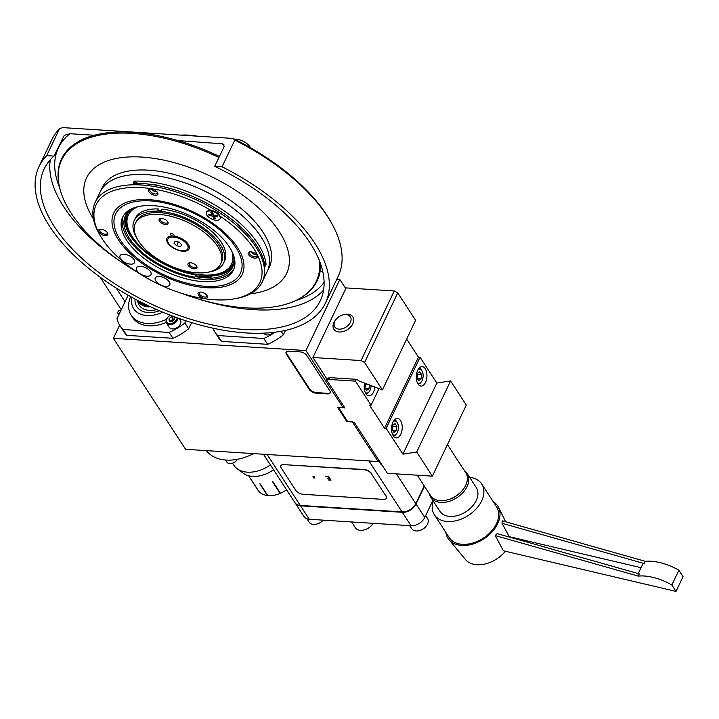 <?xml version="1.0" encoding="UTF-8"?>
<svg xmlns="http://www.w3.org/2000/svg" width="719" height="719" viewBox="0 0 719 719"><rect width="100%" height="100%" fill="white"/><g stroke="black" fill="none" stroke-linecap="round" stroke-linejoin="round"><path stroke-width="1.08" d="M197.357 136.17A58.545 29.012 -154.5 0 0 181.17 135.136M213.309 279.269L210.604 278.235L211.665 276.015A59.488 29.479 -154.5 0 0 233.262 265.886M210.604 278.235A59.488 29.479 -154.5 0 0 232.776 267.019A59.488 29.479 -154.5 0 0 233.864 256.279M133.042 208.195A59.488 29.479 -154.5 0 0 125.385 215.79A59.488 29.479 -154.5 0 0 194.822 277.228L193.285 278.001M125.96 214.702A59.488 29.479 -154.5 0 0 195.874 275.009L194.822 277.228M235.76 247.3A69.087 34.233 -154.5 0 0 150.235 200.898A69.087 34.233 -154.5 0 0 120.289 239.948A69.087 34.233 -154.5 0 0 153.812 269.544A69.087 34.233 -154.5 0 0 173.117 278.747A69.087 34.233 -154.5 0 0 230.925 282.477A69.087 34.233 -154.5 0 0 235.76 247.3M126.724 240.362A61.385 30.414 -154.5 0 0 184.172 278.316A61.385 30.414 -154.5 0 0 233.423 270.047A61.385 30.414 -154.5 0 0 229.316 246.887A61.385 30.414 -154.5 0 0 171.868 208.932A61.385 30.414 -154.5 0 0 122.625 217.201A61.385 30.414 -154.5 0 0 126.724 240.362M123.192 216.113A61.385 30.414 -154.5 0 0 127.784 238.142A61.385 30.414 -154.5 0 0 184.091 275.772A61.385 30.414 -154.5 0 0 233.909 268.915M195.146 276.545A62.796 31.115 -154.5 0 0 210.712 278.01M195.487 275.826A61.385 30.414 -154.5 0 0 211.143 277.103M231.904 251.407A57.134 28.311 25.5 0 1 231.5 264.224A57.134 28.311 25.5 0 1 185.655 271.917A57.134 28.311 25.5 0 1 132.188 236.587A57.134 28.311 25.5 0 1 128.359 215.026A57.134 28.311 25.5 0 1 138.066 206.65M128.467 214.81A57.134 28.311 25.5 0 1 128.575 214.586A57.134 28.311 25.5 0 1 136.313 207.09M232.659 253.043A57.134 28.311 25.5 0 1 231.707 263.774A57.134 28.311 25.5 0 1 231.599 263.999M158.045 210.263A47.31 23.439 25.5 0 1 161.272 210.388M189.942 262.777A3.963 1.968 -154.5 0 0 189.232 263.37A3.963 1.968 -154.5 0 0 189.492 264.871A3.963 1.968 -154.5 0 0 193.204 267.315A3.963 1.968 -154.5 0 0 196.395 266.785A3.963 1.968 -154.5 0 0 196.404 265.859M188.351 265.554A4.907 2.436 -154.5 0 0 194.283 268.843A4.907 2.436 -154.5 0 0 196.691 266.3A4.907 2.436 -154.5 0 0 196.557 266.075A4.907 2.436 -154.5 0 0 189.412 262.83A4.907 2.436 -154.5 0 0 188.351 265.554M173.558 236.066A1.986 0.98 -154.5 0 0 174.115 235.715A1.986 0.98 -154.5 0 0 173.98 234.969A1.986 0.98 -154.5 0 0 172.129 233.747A1.986 0.98 -154.5 0 0 170.538 234.008A1.986 0.98 -154.5 0 0 170.664 234.762A1.986 0.98 -154.5 0 0 172.623 236.012A12.277 6.085 -154.5 0 0 170.412 236.156A12.277 6.085 -154.5 0 0 167.761 242.968A12.277 6.085 -154.5 0 0 182.581 251.192A12.277 6.085 -154.5 0 0 188.621 244.837A12.277 6.085 -154.5 0 0 188.279 244.28A12.277 6.085 -154.5 0 0 173.558 236.066L172.623 236.012M159.483 221.173A4.907 2.436 -154.5 0 0 165.415 224.454A4.907 2.436 -154.5 0 0 167.824 221.91A4.907 2.436 -154.5 0 0 167.689 221.695A4.907 2.436 -154.5 0 0 160.544 218.441A4.907 2.436 -154.5 0 0 159.483 221.173M161.074 218.387A3.963 1.968 -154.5 0 0 160.364 218.98A3.963 1.968 -154.5 0 0 160.625 220.481A3.963 1.968 -154.5 0 0 164.336 222.935A3.963 1.968 -154.5 0 0 167.518 222.396A3.963 1.968 -154.5 0 0 167.536 221.47M220.643 263.954L221.488 262.174A47.22 23.394 -154.5 0 0 206.308 231.536A47.22 23.394 -154.5 0 0 159.879 212.644A47.22 23.394 -154.5 0 0 136.25 221.524L135.406 223.294A47.22 23.394 -154.5 0 0 150.586 253.933A47.22 23.394 -154.5 0 0 197.015 272.825A47.22 23.394 -154.5 0 0 220.643 263.954A47.22 23.394 -154.5 0 0 205.463 233.316A47.22 23.394 -154.5 0 0 159.034 214.424A47.22 23.394 -154.5 0 0 135.406 223.294M160.93 211.116A45.8 22.693 -154.5 0 0 157.937 211.053M157.865 211.611L158.234 208.932A49.485 24.518 -154.5 0 0 135.271 218.324L134.21 220.544A49.485 24.518 -154.5 0 0 136.754 237.989M156.985 212.536L158.234 208.932M208.375 272.15A49.485 24.518 -154.5 0 0 223.537 263.154L224.589 260.925A49.485 24.518 -154.5 0 0 209.463 229.46A49.485 24.518 -154.5 0 0 161.856 209.166L160.804 211.386L162.88 212.914M157.173 211.161A49.485 24.518 -154.5 0 0 134.21 220.544M223.537 263.154A49.485 24.518 -154.5 0 0 208.402 231.68A49.485 24.518 -154.5 0 0 160.804 211.386M171.059 236.066A11.046 5.473 -154.5 0 0 168.507 237.908L167.895 239.193A11.046 5.473 -154.5 0 0 170.349 245.395A11.046 5.473 -154.5 0 0 180.478 250.545A11.046 5.473 -154.5 0 0 187.839 248.702A11.046 5.473 -154.5 0 0 185.385 242.51A11.046 5.473 -154.5 0 0 175.256 237.351A11.046 5.473 -154.5 0 0 167.895 239.193M176.667 245.763L173.926 243.121L175.121 241.305L179.067 242.132L181.817 244.784L180.613 246.599L176.667 245.763L178.222 242.51L177.485 241.8M181.583 244.559L180.613 246.599M187.839 248.702L188.45 247.417A11.046 5.473 -154.5 0 0 188.279 244.271M177.665 241.836A3.775 1.869 -154.5 0 0 179.777 242.824L178.222 242.51M177.917 140.573L222.818 143.836L224.148 146.568L214.72 166.332A152.985 75.792 -154.5 0 1 310.069 242.941A152.985 75.792 -154.5 0 1 320.306 300.677A152.985 75.792 -154.5 0 1 197.554 321.285A152.985 75.792 -154.5 0 1 54.383 226.683A152.985 75.792 -154.5 0 1 44.147 168.956A152.985 75.792 -154.5 0 1 54.006 156.113L46.672 155.646A158.647 78.605 -154.5 0 0 39.033 166.511A158.647 78.605 -154.5 0 0 49.647 226.386A158.647 78.605 -154.5 0 0 198.129 324.494A158.647 78.605 -154.5 0 0 325.419 303.112L338.164 276.384A158.647 78.605 -154.5 0 0 331.89 223.717A158.647 78.605 -154.5 0 0 327.549 216.518A158.647 78.605 -154.5 0 0 234.807 140.079L233.109 138.443A156.76 77.67 25.5 0 1 326.678 214.936A156.76 77.67 25.5 0 1 330.965 222.054L331.89 223.717M325.419 303.112A158.647 78.605 -154.5 0 0 314.805 243.247A158.647 78.605 -154.5 0 0 222.054 166.799L214.72 166.332M46.672 155.646L59.416 128.926A158.647 78.605 -154.5 0 0 51.777 139.792L39.033 166.511M233.109 138.443L62.535 127.596L59.416 128.926M320.153 271.342A14.164 7.019 -154.5 0 0 322.822 271.746M295.931 300.461A149.201 73.922 -154.5 0 0 296.228 300.371A14.164 7.019 -154.5 0 0 298.358 299.239M58.392 180.82A14.164 7.019 -154.5 0 0 58.347 180.9A14.164 7.019 -154.5 0 0 58.347 184.37A149.201 73.922 -154.5 0 0 59.65 187.758M54.006 156.113L64.243 135.343L69.977 133.716L94.243 135.253M222.054 166.799L234.807 140.079M250.455 147.71A11.333 5.617 -154.5 0 0 234.556 139.162M266.875 272.285A92.544 45.854 -154.5 0 0 267.162 271.692L269.283 267.252A92.544 45.854 -154.5 0 0 267.252 239.679A92.544 45.854 -154.5 0 0 182.015 176.748A92.544 45.854 -154.5 0 0 102.224 187.569L100.112 192.009A92.544 45.854 -154.5 0 0 99.833 192.611M100.112 192.009A92.544 45.854 -154.5 0 1 179.903 181.188A92.544 45.854 -154.5 0 1 265.131 244.118A92.535 45.845 -154.5 0 1 267.153 271.692A92.544 45.854 -154.5 0 0 265.131 244.118A92.535 45.845 -154.5 0 0 179.903 181.197A92.535 45.845 -154.5 0 0 100.121 192.018L95.169 202.381A92.535 45.845 25.5 0 1 174.96 191.56A92.535 45.845 25.5 0 1 260.179 254.481A92.535 45.845 25.5 0 1 262.21 282.055A92.535 45.845 25.5 0 1 236.039 298.547L234.16 298.87A90.648 44.911 -154.5 0 0 257.806 255.712A90.648 44.911 -154.5 0 0 219.996 216.077C218.225 212.815 215.367 211.018 211.431 210.667A7.558 3.739 -154.5 0 0 206.515 212.168A7.558 3.739 -154.5 0 1 206.596 211.97L206.407 212.366A7.558 3.739 -154.5 0 0 208.492 216.985A7.558 3.739 -154.5 0 0 215.43 220.203A7.558 3.739 -154.5 0 0 220.05 218.873A7.558 3.739 -154.5 0 0 217.965 214.253A7.558 3.739 -154.5 0 0 211.027 211.035A7.558 3.739 -154.5 0 0 206.407 212.366M134.21 181.107L133.15 183.336A92.535 45.845 -154.5 0 1 260.889 252.998A92.535 45.845 -154.5 0 1 265.014 266.497L266.075 264.277A92.535 45.845 -154.5 0 0 261.95 250.778A92.535 45.845 -154.5 0 0 134.21 181.107L137.715 183.318M211.431 210.667A90.648 44.911 -154.5 0 0 121.277 188.621A90.648 44.911 -154.5 0 0 98.161 231.689A90.648 44.911 -154.5 0 0 99.761 234.771L98.836 233.1A92.535 45.845 25.5 0 1 97.209 229.954A92.535 45.845 25.5 0 1 95.169 202.381M99.761 234.771A90.648 44.911 -154.5 0 0 234.16 298.87M100.507 229.28A4.152 2.058 -154.5 0 0 99.752 229.909A4.152 2.058 -154.5 0 0 99.842 231.15A4.152 2.058 -154.5 0 0 104.704 234.214A4.152 2.058 -154.5 0 0 107.248 233.486A4.152 2.058 -154.5 0 0 107.257 232.498M98.656 231.761A5.096 2.525 25.5 0 1 99.986 229.334A5.096 2.525 25.5 0 1 107.544 232.938A5.096 2.525 25.5 0 1 107.634 233.109A5.096 2.525 25.5 0 1 104.632 235.526A5.096 2.525 25.5 0 1 98.656 231.761M198.228 294.565A5.096 2.525 25.5 0 1 199.558 292.139A5.096 2.525 25.5 0 1 207.126 295.743A5.096 2.525 25.5 0 1 207.216 295.913A5.096 2.525 25.5 0 1 204.205 298.331A5.096 2.525 25.5 0 1 198.228 294.565M200.089 292.076A4.152 2.058 -154.5 0 0 199.325 292.714A4.152 2.058 -154.5 0 0 199.415 293.945A4.152 2.058 -154.5 0 0 203.243 296.776A4.152 2.058 -154.5 0 0 206.829 296.291A4.152 2.058 -154.5 0 0 206.838 295.302M250.194 251.803A4.152 2.058 -154.5 0 0 249.43 252.432A4.152 2.058 -154.5 0 0 249.52 253.672A4.152 2.058 -154.5 0 0 254.391 256.737A4.152 2.058 -154.5 0 0 256.935 256.009A4.152 2.058 -154.5 0 0 256.944 255.02M248.343 254.283A5.096 2.525 25.5 0 1 249.673 251.857A5.096 2.525 25.5 0 1 257.231 255.461A5.096 2.525 25.5 0 1 257.321 255.64A5.096 2.525 25.5 0 1 254.31 258.058A5.096 2.525 25.5 0 1 248.343 254.283M256.566 254.562A4.152 2.058 25.5 0 1 255.452 254.517A4.152 2.058 25.5 0 1 250.787 251.812M148.761 191.479A5.096 2.525 25.5 0 1 150.091 189.052A5.096 2.525 25.5 0 1 157.65 192.665A5.096 2.525 25.5 0 1 157.74 192.836A5.096 2.525 25.5 0 1 154.738 195.253A5.096 2.525 25.5 0 1 148.761 191.479M150.613 188.998A4.152 2.058 -154.5 0 0 149.858 189.627A4.152 2.058 -154.5 0 0 149.947 190.868A4.152 2.058 -154.5 0 0 153.776 193.69A4.152 2.058 -154.5 0 0 157.353 193.204A4.152 2.058 -154.5 0 0 157.371 192.216M156.985 191.757A4.152 2.058 25.5 0 1 151.215 189.007M167.473 279.889A8.026 3.972 -154.5 0 0 155.277 277.947A8.026 3.972 -154.5 0 0 157.569 282.918A8.026 3.972 -154.5 0 0 169.765 284.859A8.026 3.972 -154.5 0 0 167.473 279.889M149.956 271A8.026 3.972 -154.5 0 0 142.443 266.569A8.026 3.972 -154.5 0 0 136.493 267.774A8.026 3.972 -154.5 0 0 137.518 271.467A8.026 3.972 -154.5 0 0 145.031 275.898A8.026 3.972 -154.5 0 0 150.981 274.685A8.026 3.972 -154.5 0 0 149.956 271M134.354 260.242A8.026 3.972 -154.5 0 0 126.966 254.787A8.026 3.972 -154.5 0 0 120.046 255.73A8.026 3.972 -154.5 0 0 120.217 258.121A8.026 3.972 -154.5 0 0 127.614 263.576A8.026 3.972 -154.5 0 0 134.534 262.642A8.026 3.972 -154.5 0 0 134.354 260.242M115.31 234.268A71.181 35.267 25.5 0 1 133.878 200.376A71.181 35.267 25.5 0 1 239.418 250.715A71.181 35.267 25.5 0 1 240.667 253.133A71.181 35.267 25.5 0 1 198.705 286.863A71.181 35.267 25.5 0 1 115.31 234.268M206.596 211.97A7.558 3.739 -154.5 0 1 211.215 210.64A7.558 3.739 -154.5 0 1 218.154 213.858A7.558 3.739 -154.5 0 1 220.239 218.468A7.558 3.739 -154.5 0 1 220.131 218.666A7.558 3.739 -154.5 0 0 219.996 216.077M218.288 209.93A3.119 1.546 -154.5 0 0 215.673 208.303M152.554 184.63A4.152 2.058 25.5 0 1 157.173 185.412M266.075 264.277L264.484 263.271M213.92 214.981L212.932 216.68L213.795 218.468L214.63 216.841M214.316 215.188L214.801 216.203M209.714 214.541L209.193 215.565L211.781 215.952A0.98 0.485 25.5 0 1 212.932 216.68M212.114 213.741L212.671 213.822L211.781 215.952M212.671 212.788L211.79 214.298L210.937 212.509L212.662 212.77L213.516 214.559A0.98 0.485 25.5 0 0 214.675 215.287L217.264 215.673L217.839 216.868L215.242 216.473A0.98 0.485 25.5 0 0 214.63 216.671L215.107 215.349M212.716 212.878A1.204 0.593 25.5 0 1 212.231 212.896M212.671 213.822A1.204 0.593 25.5 0 1 213.255 214.001M215.242 216.473L215.673 215.439L216.194 216.617M214.63 216.671A0.98 0.485 25.5 0 0 214.666 216.94L215.52 218.729L213.795 218.468M209.193 215.565L208.618 214.37L211.215 214.765A0.98 0.485 25.5 0 0 211.79 214.298M232.875 264.188A58.356 28.913 25.5 0 1 200.583 274.775M139.621 245.691A58.356 28.913 25.5 0 1 130.319 233.954A58.356 28.913 25.5 0 1 127.524 213.938M234.214 258.957A58.356 28.913 25.5 0 1 232.812 264.304A58.356 28.913 25.5 0 1 184.576 271.764A58.356 28.913 25.5 0 1 130.202 234.187A58.356 28.913 25.5 0 1 127.47 214.055A58.356 28.913 25.5 0 1 130.741 209.606M216.311 274.218A58.356 28.913 -154.5 0 0 232.938 264.044M233.091 256.072A56.774 28.131 -154.5 0 0 232.848 253.474M127.596 213.795A58.356 28.913 -154.5 0 0 130.148 233.118M135.864 207.216A56.774 28.131 -154.5 0 0 133.698 208.663M316.279 393.212L327.325 393.922A5.662 2.804 -154.5 0 0 330.156 392.853A5.662 2.804 -154.5 0 0 329.778 390.714L306.986 355.671A5.662 2.804 -154.5 0 0 299.976 351.87L288.93 351.169A5.662 2.804 -154.5 0 0 286.09 352.229A5.662 2.804 -154.5 0 0 286.468 354.368L309.26 389.41A5.662 2.804 -154.5 0 0 316.279 393.212L316.558 392.619L327.603 393.329A5.662 2.804 -154.5 0 0 330.264 392.538M286.27 351.951A5.662 2.804 -154.5 0 0 286.755 353.775L309.547 388.817L309.26 389.41M309.547 388.817A5.662 2.804 -154.5 0 0 316.558 392.619M336.78 279.296L339.835 279.493L305.935 350.566L113.386 338.325L119.642 325.204M113.386 338.325L185.556 449.285L378.113 461.535L378.805 460.079M339.835 279.493L345.776 288.625M343.862 406.343L343.161 407.799L305.935 350.566M343.161 407.799L337.642 407.448L346.756 421.469L352.283 421.819L378.113 461.535M432.856 500.496L424.767 517.455L416.031 504.019L424.489 486.287L415.771 503.615L424.228 485.882L415.771 503.615A11.333 7.648 147 0 1 402.065 511.892L300.263 505.421A11.333 7.648 147 0 1 294.997 502.716L263.469 454.246M396.421 473.875L415.771 503.615A11.333 7.648 147 0 1 402.065 511.892L300.263 505.421A11.333 7.648 147 0 1 294.997 502.716L295.266 503.129A11.333 7.648 147 0 1 295.141 502.914M424.767 517.455A11.333 7.648 147 0 1 411.061 525.742L402.325 512.305A11.333 7.648 147 0 0 416.031 504.019A11.333 7.648 147 0 1 402.325 512.305L300.524 505.834A11.333 7.648 147 0 1 295.266 503.129A11.333 7.648 147 0 0 300.524 505.834L267.126 454.48M411.061 525.742L309.26 519.262A11.333 7.648 147 0 1 304.002 516.557L295.266 503.129M368.928 460.951L402.325 512.305L300.524 505.834L309.26 519.262M232.516 463.189L233.81 465.175A29.272 19.764 -33 0 0 237.207 468.752L243.39 473.318A26.495 17.885 -33 0 0 252.63 476.409A26.495 17.885 -33 0 0 273.562 469.759M237.207 468.752A29.272 19.764 -33 0 0 247.408 472.167A29.272 19.764 -33 0 0 270.416 464.914M206.371 450.615A44.38 29.964 -33 0 0 253.573 453.617M286.584 489.783A22.666 15.297 147 0 1 280.446 493.27L272.852 481.595A22.666 15.297 147 0 1 272.681 481.667A22.666 15.297 147 0 1 272.51 481.739L280.104 493.423A22.666 15.297 147 0 1 267.765 495.544L260.161 483.86A22.666 15.297 147 0 1 259.856 483.824L267.45 495.508A22.666 15.297 147 0 1 258.588 491.05L250.994 479.366A22.666 15.297 147 0 1 250.832 479.169L258.427 490.843A22.666 15.297 147 0 1 257.968 490.187L248.585 475.762M212.806 328.143A49.108 33.146 -33 0 0 214.792 331.944A49.108 33.146 -33 0 0 217.695 335.539L263.846 338.478A49.108 33.146 -33 0 0 275.188 332.196M281.066 331.288L283.367 334.82L285.479 330.389M217.695 335.539L221.497 341.381L267.648 344.32L263.846 338.478M267.648 344.32A49.108 33.146 -33 0 0 283.367 334.82M214.792 331.944L218.594 337.786A49.108 33.146 -33 0 0 221.497 341.381M130.624 296.596A34 22.945 -33 0 0 131.244 315.353L132.763 317.69A34 22.945 -33 0 0 166.206 322.436M131.244 315.353A34 22.945 -33 0 0 166.529 319.263M131.91 297.307A28.329 19.125 -33 0 0 162.764 312.19M135.019 298.996A24.554 16.573 -33 0 0 159.42 310.77A24.554 16.573 147 0 1 135.019 298.996M128.171 295.212L116.999 318.643A49.108 33.146 -33 0 0 120.091 325.923A49.108 33.146 -33 0 0 123.003 329.518L169.154 332.457A49.108 33.146 -33 0 0 184.864 322.957L185.897 320.791M184.864 322.957L188.666 328.799L191.622 322.597M123.003 329.518L126.796 335.36L172.946 338.298L169.154 332.457M172.946 338.298A49.108 33.146 -33 0 0 188.666 328.799M120.091 325.923L123.893 331.765A49.108 33.146 -33 0 0 126.796 335.36M150.648 306.824A20.474 13.823 147 0 1 137.886 300.515M156.733 309.592A21.804 14.722 147 0 1 137.626 300.991L137.527 300.326M149.768 306.411A19.943 13.463 147 0 1 138.659 300.919M148.698 305.908A18.883 12.753 147 0 1 140.52 301.872M425.684 515.55L427.535 518.408A9.446 6.372 147 0 1 425.999 526.371A9.446 6.372 147 0 1 419.608 530.523A9.446 6.372 147 0 1 416.094 530.964A9.446 6.372 147 0 1 411.708 528.708L409.722 525.652M425.999 526.371L425.684 526.73A8.313 5.608 147 0 1 420.067 530.388L419.608 530.523M317.016 523.998L317.474 523.863A8.313 5.608 147 0 0 323.101 520.205L323.146 520.143A9.446 6.372 147 0 1 317.016 523.998A9.446 6.372 147 0 1 313.502 524.439A9.446 6.372 147 0 1 309.116 522.183L306.905 518.785M263.837 333.149L263.981 333.373A6.606 4.467 -33 0 0 267.055 334.955A6.606 4.467 -33 0 0 273.346 332.421M167.734 317.447A6.606 4.467 -33 0 0 167.626 317.573A6.606 4.467 -33 0 0 166.547 323.146L169.28 327.352A6.606 4.467 -33 0 0 172.353 328.934A6.606 4.467 -33 0 0 179.085 325.941A6.606 4.467 -33 0 0 180.37 320.144L179.337 318.562M166.547 323.146A6.606 4.467 -33 0 0 169.621 324.727A6.606 4.467 -33 0 0 178.123 318.131M170.466 315.282A5.851 3.955 -33 0 0 167.833 317.331A5.851 3.955 -33 0 0 169.594 323.667A5.851 3.955 -33 0 0 177.135 317.78M170.52 321.339L168.983 318.894L169.307 321.258L172.102 321.438L174.582 319.254L174.268 316.89L171.473 316.711L172.991 319.047L174.573 319.146M168.983 318.894L171.473 316.711M170.511 321.231L172.991 319.047M174.106 319.119A6.606 4.467 -33 0 0 170.754 321.357M237.504 459.288A6.606 4.467 147 0 1 236.731 460.349A6.606 4.467 147 0 1 232.264 463.261A6.606 4.467 147 0 1 229.801 463.566A6.606 4.467 147 0 1 226.728 461.984L225.442 460.016M236.623 460.475A5.851 3.955 147 0 1 236.524 460.591A5.851 3.955 147 0 1 232.57 463.171A5.851 3.955 147 0 1 232.417 463.216M283.843 464.636A5.995 2.975 25.5 0 0 281.246 468.024L295.716 490.277A5.995 2.975 -154.5 0 0 303.139 494.304L383.317 499.399A5.995 2.975 25.5 0 0 386.319 498.276A5.995 2.975 25.5 0 0 385.914 496.011L371.444 473.758A5.995 2.975 25.5 0 0 364.021 469.732L283.843 464.636L364.129 469.507A5.995 2.975 25.5 0 1 371.552 473.533L371.444 473.758M385.914 496.011L386.022 495.786A5.995 2.975 25.5 0 1 386.427 498.051A5.995 2.975 25.5 0 1 386.364 498.159M314.005 478.243L312.954 476.634L314.446 476.733L314.005 478.243M331.01 480.148L328.601 476.445L325.77 476.266L328.394 476.796L329.32 478.225L327.19 478.45L329.572 478.602L330.309 479.744L328.179 479.968L331.01 480.148M425.253 368.712A9.742 5.321 93.6 0 0 422.224 366.627A9.742 5.321 93.6 0 0 416.75 372.999A9.742 5.321 93.6 0 0 417.964 383.982A9.742 5.321 93.6 0 0 420.992 386.067A9.742 5.321 93.6 0 0 426.466 379.695A9.742 5.321 93.6 0 0 425.253 368.712M400.528 420.534A9.742 5.321 93.6 0 0 397.508 418.458A9.742 5.321 93.6 0 0 392.035 424.83A9.742 5.321 93.6 0 0 393.248 435.804A9.742 5.321 93.6 0 0 396.268 437.889A9.742 5.321 93.6 0 0 401.741 431.517A9.742 5.321 93.6 0 0 400.528 420.534M364.614 383.083A9.742 5.321 93.6 0 0 365.899 393.76A9.742 5.321 93.6 0 0 368.919 395.845A9.742 5.321 93.6 0 0 374.806 386.993M371.085 405.192L355.438 381.133L326.255 379.281L344.662 407.583L338.577 407.619L347.556 421.415L354.215 422.269L387.406 473.3L432.389 476.158L416.687 452.017L402.928 454.147L386.139 428.335L384.539 428.236L369.485 405.094L371.085 405.192L379.003 388.611M384.539 428.236L418.44 357.154L406.675 339.062M386.139 428.335L420.049 357.253L418.44 357.154M344.356 407.988L344.599 407.475M416.687 452.017L450.588 380.935L436.837 383.065L420.049 357.253M402.928 454.147L436.837 383.065M432.389 476.158L466.289 405.076L450.588 380.935M326.255 379.281L326.606 378.536L312.918 357.505L361.064 360.57L364.569 362.475L382.418 389.923L358.215 380.621L357.406 379.371L328.996 377.565L329.751 378.733L326.597 378.536M355.438 381.133L356.309 379.299M312.918 357.505L346.118 287.915L394.255 290.97L397.76 292.876L364.569 362.475M394.255 290.97L361.064 360.57M397.76 292.876L415.618 320.323L382.418 389.923M445.87 532.455A29.65 20.015 -33 0 0 448.935 539.592L465.409 559.49A26.684 18.011 -33 0 0 505.376 551.257M676.013 591.404L671.843 584.996L678.88 570.239L683.05 576.647L676.013 591.404L503.363 550.781L495.265 535.592L497.099 533.597L639.317 573.888L638.256 576.099L495.265 535.592M448.935 539.592A29.65 20.015 -33 0 0 473.83 543.735A29.65 20.015 -33 0 0 497.647 523.756A29.65 20.015 -33 0 0 498.492 507.362A29.65 20.015 -33 0 0 493.216 501.664M671.843 584.996A36.175 17.921 -154.5 0 0 644.287 576.009A36.175 17.921 -154.5 0 0 638.256 576.099M645.294 561.341L644.242 563.561L502.024 523.261L502.302 520.835L645.294 561.341A36.175 17.921 25.5 0 1 651.333 561.251A36.175 17.921 25.5 0 1 678.88 570.239M637.996 574.059L642.921 563.732A36.175 17.921 25.5 0 1 644.242 563.561M433.206 501.035A28.239 19.062 -33 0 0 434.384 514.795A28.239 19.062 -33 0 0 457.967 520.241A28.239 19.062 -33 0 0 481.649 500.9A28.239 19.062 -33 0 0 481.721 484.004A28.239 19.062 -33 0 0 469.624 477.344M434.384 514.795L449.204 537.569A28.239 19.062 -33 0 0 472.778 543.025A28.239 19.062 -33 0 0 496.469 523.675A28.239 19.062 -33 0 0 496.541 506.778L481.721 484.004M429.288 493.656A21.723 14.659 -33 0 0 430.735 497.224A21.723 14.659 -33 0 0 448.872 501.413A21.723 14.659 -33 0 0 467.089 486.538A21.723 14.659 -33 0 0 467.143 473.542A21.723 14.659 -33 0 0 464.474 470.774M430.735 497.224L439.848 511.236A21.723 14.659 -33 0 0 457.985 515.433A21.723 14.659 -33 0 0 476.203 500.55A21.723 14.659 -33 0 0 476.266 487.554L467.143 473.542M342.595 314.985L343.412 314.742A11.333 7.648 147 0 1 352.894 316.926A11.333 7.648 147 0 1 352.867 323.712A11.333 7.648 147 0 1 343.358 331.468A11.333 7.648 147 0 1 333.895 329.284A11.333 7.648 147 0 1 333.922 322.507A11.333 7.648 147 0 1 335.746 319.73L336.294 319.083A9.302 6.282 -33 0 0 334.802 321.357A9.302 6.282 -33 0 0 339.098 329.149A9.302 6.282 -33 0 0 350.351 322.346A9.302 6.282 -33 0 0 342.595 314.985A9.302 6.282 -33 0 0 336.294 319.083M641.033 567.686L509.214 536.671L502.024 523.261M417.281 475.196L430.573 495.634A20.986 14.164 -33 0 0 440.316 500.649A20.986 14.164 -33 0 0 448.135 499.678A20.986 14.164 -33 0 0 462.335 490.448A20.986 14.164 -33 0 0 465.759 472.751L447.443 444.594M462.335 490.448L461.814 491.059A19.071 12.87 147 0 1 448.908 499.453L448.135 499.678M392.493 434.339A7.082 3.874 93.6 0 0 396.699 433.539A7.082 3.874 93.6 0 0 397.382 422.826A7.082 3.874 93.6 0 0 397.167 422.466A7.082 3.874 93.6 0 0 393.311 421.505M393.365 435.984A8.026 4.386 93.6 0 0 396.205 434.222L396.699 433.539M397.382 422.826L396.969 422.089A8.026 4.386 93.6 0 0 396.726 421.676A8.026 4.386 93.6 0 0 394.389 419.977M396.313 430.78L396.852 426.376L395.064 423.626L392.727 425.271L392.179 429.665L393.967 432.425L396.313 430.78L392.754 430.546M392.421 430.043L392.907 426.124L396.852 426.376M392.268 429.809A3.856 2.112 93.6 0 0 392.592 426.331M365.144 392.286A7.082 3.874 93.6 0 0 369.35 391.487A7.082 3.874 93.6 0 0 371.058 385.555M366.016 393.94A8.026 4.386 93.6 0 0 368.847 392.17L369.35 391.487M365.405 388.503L368.955 388.727L369.431 384.935M365.072 387.99L365.558 384.072L367.526 384.198M368.955 388.727L366.618 390.372L364.83 387.622L365.36 383.371M364.919 387.757A3.856 2.112 93.6 0 0 365.243 384.279M417.209 382.508A7.082 3.874 93.6 0 0 421.415 381.708A7.082 3.874 93.6 0 0 422.098 371.004A7.082 3.874 93.6 0 0 421.882 370.644A7.082 3.874 93.6 0 0 418.027 369.674M418.09 384.162A8.026 4.386 93.6 0 0 420.921 382.4L421.415 381.708M422.098 371.004L421.694 370.258A8.026 4.386 93.6 0 0 421.451 369.854A8.026 4.386 93.6 0 0 419.105 368.146M421.028 378.949L421.577 374.554L419.779 371.795L417.442 373.44L416.903 377.843L418.692 380.594L421.028 378.949L417.469 378.724M417.146 378.221L417.631 374.302L421.577 374.554M416.993 377.987A3.856 2.112 93.6 0 0 417.317 374.509M121.035 310.195L118.554 310.608L117.557 312.693L118.806 314.868M118.132 313.835L119.246 313.933M351.609 521.958L355.384 527.755A10.875 7.343 -33 0 0 360.435 530.352A10.875 7.343 -33 0 0 364.488 529.849A10.875 7.343 -33 0 0 371.849 525.059A10.875 7.343 -33 0 0 373.098 523.324M371.75 525.176A10.174 6.866 147 0 1 371.651 525.292A10.174 6.866 147 0 1 364.776 529.768A10.174 6.866 147 0 1 364.632 529.804M370.474 447.263L369.872 447.227M382.265 465.4A9.446 5.204 -85.9 0 1 380.648 463.791L378.562 460.582M219.43 156.445A141.616 70.165 -154.5 0 0 58.733 183.129L58.886 184.064A141.032 69.878 -154.5 0 0 109.099 253.052A141.032 69.878 -154.5 0 0 137.446 272.303M181.278 293.208A141.032 69.878 -154.5 0 0 299.284 298.727A141.032 69.878 -154.5 0 0 319.622 261.258M299.284 298.727L300.102 298.259A141.616 70.165 -154.5 0 0 320.701 264.215M250.347 293.846A110.861 54.932 -154.5 0 0 249.394 200.17A110.861 54.932 -154.5 0 0 122.275 157.524A110.861 54.932 -154.5 0 0 93.479 219.025M135.549 181.952A76.502 37.9 -154.5 0 0 133.572 182.455M218.936 157.488A141.032 69.878 -154.5 0 0 58.886 184.064M224.166 145.013A149.201 73.922 -154.5 0 0 220.436 143.279M50.312 159.762A152.985 75.792 -154.5 0 0 63.811 206.919A152.985 75.792 -154.5 0 0 122.014 262.516M198.597 299.041A152.985 75.792 -154.5 0 0 323.568 290.099M296.264 300.299L296.228 300.371A149.201 73.922 -154.5 0 0 324.098 282.369M69.977 133.716A149.201 73.922 -154.5 0 0 58.347 184.37L58.787 183.453M211.242 276.887A60.818 30.135 25.5 0 1 195.55 275.692M327.603 393.329L327.325 393.922M286.755 353.775L286.468 354.368M380.648 463.791L381.25 463.827M231.5 264.224L231.707 263.774M267.153 271.692L262.21 282.055M195.514 275.772L211.179 277.022M505.673 521.787L498.492 507.362M121.259 309.718L100.049 277.103M125.07 301.719L116.163 288.022"/></g></svg>
